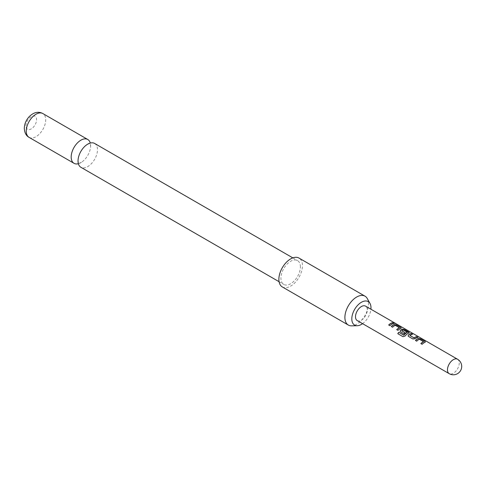 <?xml version="1.0" encoding="UTF-8"?>
<svg xmlns="http://www.w3.org/2000/svg" width="486" height="486" viewBox="0 0 486 486"><rect width="100%" height="100%" fill="white"/><g stroke="black" fill="none" stroke-linecap="round" stroke-linejoin="round"><path stroke-width="0.36" stroke-dasharray="2.43 1.82" d="M393.563 322.753L393.824 323.147C395.264 323.731 395.677 323.81 395.075 323.384M94.63 143.449A13.754 7.94 -60 0 1 97.479 149.749A13.754 7.94 -60 0 1 87.753 166.595A13.754 7.94 -60 0 1 80.876 167.275M367.301 298.58A16.676 9.629 -60 0 1 368.473 303.823A16.676 9.629 -60 0 1 351.56 325.851M282.323 286.947A16.676 9.629 120 0 0 295.172 282.481A16.676 9.629 120 0 0 302.45 265.702A16.676 9.629 120 0 0 298.993 258.072M78.368 163.715A13.754 7.94 120 0 0 80.907 162.64A13.754 7.94 120 0 0 81.466 162.294A13.754 7.94 120 0 0 90.615 146.456A13.754 7.94 120 0 0 90.633 145.794A13.754 7.94 120 0 0 90.293 143.054M25.971 125.819A7.503 4.331 -60 0 1 31.274 116.628A7.503 4.331 -60 0 1 36.578 119.69A7.503 4.331 -60 0 1 31.274 128.881A7.503 4.331 -60 0 1 25.971 125.819M300.384 266.893A13.754 7.94 120 0 0 297.535 260.593A13.754 7.94 120 0 0 286.934 264.281A13.754 7.94 120 0 0 280.932 278.126A13.754 7.94 120 0 0 283.781 284.419A13.754 7.94 120 0 0 294.382 280.738A13.754 7.94 120 0 0 300.384 266.893M357.228 320.572A8.335 4.811 120 0 0 361.402 320.159A8.335 4.811 120 0 0 366.845 312.814A8.335 4.811 120 0 0 365.569 306.131M362.58 323.658A13.565 7.831 120 0 0 370.915 309.218M389.918 325.705L389.954 325.814A8.171 4.714 -60 0 1 393.842 323.561M388.678 324.994L389.954 325.814M400.81 328.384L401.236 328.074M397.961 330.352L398.004 330.456A8.171 4.714 -60 0 1 400.792 328.524M396.728 329.636L398.004 330.456M395.404 325.341L399.389 327.795M392.554 327.23L392.597 327.333A8.171 4.714 -60 0 1 395.227 325.474M391.321 326.519L392.597 327.333M402.979 336.683L397.858 333.742A8.171 4.714 -60 0 1 397.864 333.73L397.779 333.682M403.058 336.743L405.075 336.039M405.136 336.118A8.171 4.714 -60 0 1 408.841 333.171L408.854 333.025M408.841 333.171L409.279 332.722M400.093 331.373L400.519 331.829M400.561 331.932L404.073 333.876M404.109 333.985A8.171 4.714 -60 0 1 405.288 332.971L405.269 332.849M401.764 330.832A8.171 4.714 -60 0 1 403.137 330.043L403.149 329.897M403.301 330.055L407.317 332.224M409.935 335.431L409.947 335.559A8.171 4.714 -60 0 1 412.578 334.38M415.178 338.675L415.196 338.797A8.171 4.714 -60 0 1 417.984 337.497M412.9 338.979L415.196 338.797M408.568 336.476L412.942 339.082M408.143 336.02L408.611 336.579M424.946 342.32L425.372 342.01M422.103 344.288L422.146 344.392A8.171 4.714 -60 0 1 424.934 342.466M420.864 343.572L422.146 344.392M419.546 339.277L423.531 341.737M416.696 341.166L416.739 341.275A8.171 4.714 -60 0 1 419.363 339.41M415.457 340.455L416.739 341.275M457.533 359.227A8.335 4.811 -60 0 1 459.258 363.042A8.335 4.811 -60 0 1 453.365 373.254A8.335 4.811 -60 0 1 449.198 373.667M29.105 137.386A13.754 7.94 120 0 0 39.7 133.699A13.754 7.94 120 0 0 45.708 119.854A13.754 7.94 120 0 0 42.859 113.56M78.046 160.319L78.58 163.557L81.466 162.294M87.188 144.476L90.268 143.321L90.615 146.456M292.827 257.878L297.535 260.593M279.067 281.704L283.781 284.419"/><path stroke-width="0.73" d="M395.246 323.482L395.075 323.384C393.696 322.668 393.283 322.589 393.824 323.147M393.879 322.996L395.154 323.239C393.769 322.516 393.344 322.437 393.879 322.996L393.538 322.643M395.531 323.506L395.075 323.384M279.067 281.704L80.876 167.275A13.754 7.94 -60 0 1 78.027 160.981A13.754 7.94 -60 0 1 78.046 160.319A13.754 7.94 -60 0 1 87.188 144.476A13.754 7.94 -60 0 1 87.753 144.129A13.754 7.94 -60 0 1 94.63 143.449L292.827 257.878M370.915 309.218A13.565 7.831 120 0 0 370.988 307.814A13.565 7.831 120 0 0 370.04 303.556A13.565 7.831 120 0 0 359.263 303.786A13.565 7.831 120 0 0 351.809 318.889A13.565 7.831 120 0 0 357.234 325.729A13.565 7.831 120 0 0 362.58 323.658M357.234 325.729L351.56 325.851A16.676 9.629 -60 0 1 348.347 325.067A16.676 9.629 -60 0 1 344.896 317.437A16.676 9.629 -60 0 1 352.174 300.658A16.676 9.629 -60 0 1 365.022 296.187A16.676 9.629 -60 0 1 367.301 298.58L370.04 303.556M365.022 296.187L298.993 258.072A16.676 9.629 120 0 0 286.145 262.537A16.676 9.629 120 0 0 278.867 279.316A16.676 9.629 120 0 0 282.323 286.947L348.347 325.067M90.293 143.054A13.754 7.94 120 0 0 87.784 139.494A13.754 7.94 120 0 0 80.907 140.175A13.754 7.94 120 0 0 71.181 157.027A13.754 7.94 120 0 0 74.024 163.32A13.754 7.94 120 0 0 78.368 163.715M424.946 342.32L424.916 341.324L420.578 338.827L418.306 338.481A8.335 4.811 -60 0 0 417.45 338.906A8.335 4.811 -60 0 0 415.457 340.455L416.696 341.166A8.335 4.811 -60 0 1 418.689 339.617A8.335 4.811 -60 0 1 419.382 339.264L423.549 341.676A8.335 4.811 -60 0 0 422.856 342.029A8.335 4.811 -60 0 0 420.864 343.572L422.103 344.288A8.335 4.811 -60 0 1 424.096 342.739A8.335 4.811 -60 0 1 424.946 342.32L425.402 341.937M411.381 333.511A8.335 4.811 -60 0 0 409.4 334.259A8.335 4.811 -60 0 0 408.532 334.836L408.118 335.954L408.568 336.476L412.9 338.979L415.178 338.675A8.335 4.811 -60 0 1 416.046 338.092A8.335 4.811 -60 0 1 418.021 337.351L416.745 336.786A8.171 4.714 -60 0 0 414.115 337.964L409.935 335.431A8.335 4.811 -60 0 1 410.64 334.976A8.335 4.811 -60 0 1 412.614 334.228L411.338 333.663A8.171 4.714 -60 0 0 408.55 334.963L408.143 336.02M403.848 335.067A8.335 4.811 -60 0 1 406.624 332.655A8.335 4.811 -60 0 1 407.317 332.303L407.304 332.448A8.171 4.714 -60 0 0 403.902 335.158L398.793 332.278A8.335 4.811 -60 0 0 397.779 333.682L402.979 336.683L405.075 336.039A8.335 4.811 -60 0 1 408.003 333.451A8.335 4.811 -60 0 1 408.854 333.025L409.309 332.643M409.279 332.722L404.449 329.684L402.195 329.338A8.171 4.714 -60 0 0 400.5 330.316L400.069 331.306L400.519 331.829L404.073 333.876A8.335 4.811 -60 0 1 405.269 332.849L401.752 330.711A8.335 4.811 -60 0 1 402.457 330.249A8.335 4.811 -60 0 1 403.149 329.897L407.317 332.303M400.482 330.188A8.335 4.811 -60 0 1 401.357 329.611A8.335 4.811 -60 0 1 402.214 329.192L404.486 329.532L408.817 332.035L408.854 333.025M400.81 328.384L400.774 327.388L396.442 324.885L394.164 324.545A8.335 4.811 -60 0 0 393.308 324.97A8.335 4.811 -60 0 0 391.321 326.519L392.554 327.23A8.335 4.811 -60 0 1 394.547 325.681A8.335 4.811 -60 0 1 395.24 325.328L399.407 327.734A8.335 4.811 -60 0 0 398.714 328.086A8.335 4.811 -60 0 0 396.728 329.636L397.961 330.352A8.335 4.811 -60 0 1 399.954 328.803A8.335 4.811 -60 0 1 400.81 328.384L401.26 328.001M392.645 322.698A8.335 4.811 -60 0 0 390.671 323.445A8.335 4.811 -60 0 0 388.678 324.994L389.918 325.705A8.335 4.811 -60 0 1 391.904 324.156A8.335 4.811 -60 0 1 393.879 323.409L392.603 322.85A8.171 4.714 -60 0 0 388.77 325.043M361.402 306.545A8.335 4.811 120 0 0 355.952 313.889A8.335 4.811 120 0 0 357.228 320.572L449.198 373.667A8.335 4.811 -60 0 1 447.466 369.852A8.335 4.811 -60 0 1 453.365 359.64A8.335 4.811 -60 0 1 457.533 359.227L365.569 306.131A8.335 4.811 120 0 0 361.402 306.545M409.935 335.54L414.102 337.837A8.335 4.811 -60 0 1 414.807 337.381A8.335 4.811 -60 0 1 416.781 336.634M393.654 323.451L392.603 322.85M396.442 324.885L394.146 324.691A8.171 4.714 -60 0 0 391.412 326.568M400.774 327.388L396.4 325.037M401.236 328.074L400.731 327.54M396.819 329.69A8.171 4.714 -60 0 1 399.395 327.88L399.407 327.734M400.5 330.316L400.093 331.373M405.184 332.91L401.752 330.814M403.745 335.194L398.793 332.278M397.864 333.73A8.171 4.714 -60 0 1 398.848 332.363M417.796 337.393L416.745 336.786M412.389 334.271L411.338 333.663M420.578 338.827L418.288 338.627A8.171 4.714 -60 0 0 415.554 340.51M424.916 341.324L420.542 338.979M425.372 342.01L424.873 341.476M420.955 343.626A8.171 4.714 -60 0 1 423.531 341.816L423.549 341.676M29.105 137.386C26.189 135.831 24.592 132.824 24.3 128.365C24.458 123.912 26.123 119.975 29.3 116.567C33.868 112.181 38.388 111.179 42.859 113.56A13.754 7.94 120 0 0 32.258 117.248A13.754 7.94 120 0 0 26.256 131.086A13.754 7.94 120 0 0 29.105 137.386L74.024 163.32M449.198 373.667A8.335 8.335 0 0 0 461.7 366.444A8.335 8.335 0 0 0 457.533 359.227M42.859 113.56L87.784 139.494"/></g></svg>
